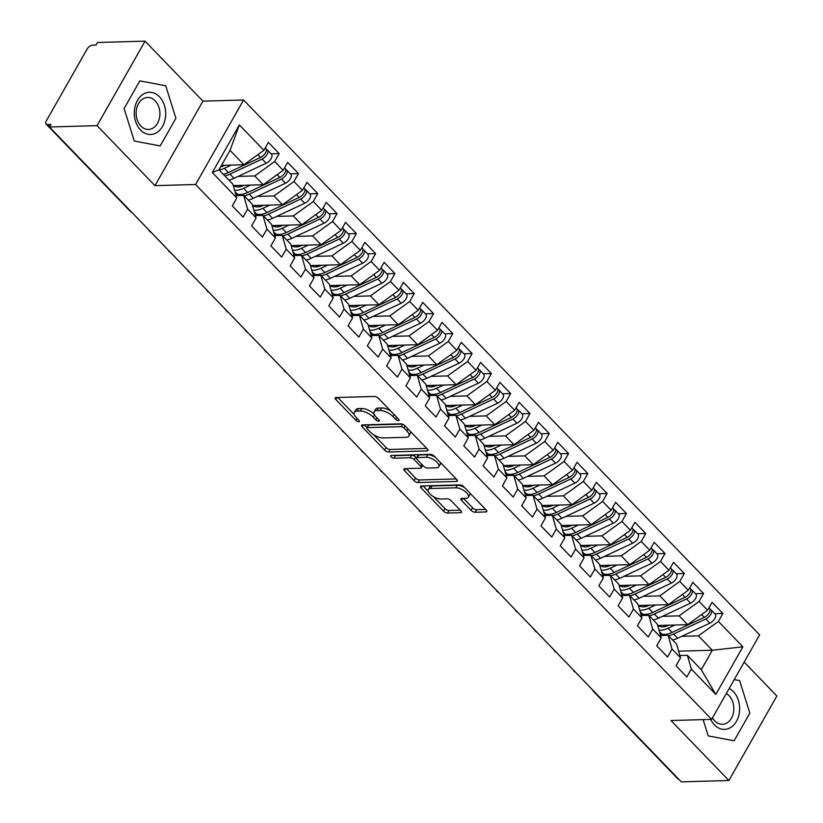 <?xml version="1.0" encoding="UTF-8"?>
<svg xmlns="http://www.w3.org/2000/svg" width="823" height="823" viewBox="0 0 823 823"><rect width="100%" height="100%" fill="white"/><g stroke="black" fill="none" stroke-linecap="round" stroke-linejoin="round"><path stroke-width="1.23" d="M398.455 420.635A2.232 0.946 -150.4 0 0 399.073 420.358A2.232 0.946 -150.4 0 0 398.62 419.216L378.508 398.363A3.189 1.348 -150.4 0 0 374.475 396.46L336.093 397.54A3.189 1.348 -150.4 0 0 335.208 397.921A3.189 1.348 -150.4 0 0 335.846 399.556L355.968 420.409A2.232 0.946 -150.4 0 0 358.787 421.746A2.232 0.946 -150.4 0 0 359.404 421.479A2.232 0.946 -150.4 0 0 358.951 420.327L356.349 417.631A10.205 4.31 -150.4 0 1 354.301 412.395A10.205 4.31 -150.4 0 1 357.12 411.161L360.32 411.068A10.205 4.31 -150.4 0 1 373.2 417.158L375.802 419.853A2.232 0.946 -150.4 0 0 378.621 421.191A2.232 0.946 -150.4 0 0 379.238 420.913A2.232 0.946 -150.4 0 0 378.786 419.771L376.183 417.076A10.205 4.31 -150.4 0 1 374.136 411.839A10.205 4.31 -150.4 0 1 376.955 410.605L380.154 410.512A10.205 4.31 -150.4 0 1 393.034 416.603L395.637 419.298A2.232 0.946 -150.4 0 0 398.455 420.635M471.116 510.363A3.189 1.348 -150.4 0 0 475.149 512.266L485.92 511.968A3.189 1.348 -150.4 0 0 486.794 511.577A3.189 1.348 -150.4 0 0 486.156 509.941L463.812 486.784A3.189 1.348 -150.4 0 0 459.79 484.881L421.397 485.961A3.189 1.348 -150.4 0 0 420.512 486.342A3.189 1.348 -150.4 0 0 421.16 487.977L443.504 511.145A3.189 1.348 -150.4 0 0 447.527 513.048L460.541 512.678A3.189 1.348 -150.4 0 0 461.415 512.287A3.189 1.348 -150.4 0 0 460.777 510.651L451.21 500.744A3.189 1.348 -150.4 0 0 447.187 498.841L440.737 499.026A8.528 3.611 -150.4 0 1 431.746 495.497A8.528 3.611 -150.4 0 1 428.248 489.562A8.528 3.611 -150.4 0 1 430.604 488.523L455.88 487.813A8.528 3.611 -150.4 0 1 464.872 491.331A8.528 3.611 -150.4 0 1 468.359 497.277A8.528 3.611 -150.4 0 1 466.013 498.316L461.796 498.429A3.189 1.348 -150.4 0 0 460.921 498.82A3.189 1.348 -150.4 0 0 461.559 500.456L471.116 510.363L472.577 507.801A3.189 1.348 -150.4 0 0 476.599 509.704L485.683 509.447M97.063 125.652L154.94 185.638L202.942 101.136L145.064 41.15L97.063 125.652L49.473 126.989L50.933 124.427L47.456 124.53L49.606 126.763M154.94 185.638L195.576 184.496L711.628 719.384L670.992 720.526L728.869 780.513L681.279 781.85L49.473 126.989M427.024 450.922A3.189 1.348 -150.4 0 0 427.909 450.541A3.189 1.348 -150.4 0 0 427.271 448.905L404.926 425.738A3.189 1.348 -150.4 0 0 400.894 423.835L362.501 424.915A3.189 1.348 -150.4 0 0 361.626 425.306A3.189 1.348 -150.4 0 0 362.264 426.942L384.608 450.099A3.189 1.348 -150.4 0 0 388.631 452.002L427.024 450.922L427.785 449.584M434.369 456.261L456.714 479.418A3.189 1.348 -150.4 0 1 457.351 481.054A3.189 1.348 -150.4 0 1 456.477 481.445L418.084 482.525A3.189 1.348 -150.4 0 1 414.051 480.622L404.494 470.705A3.189 1.348 -150.4 0 1 403.856 469.069A3.189 1.348 -150.4 0 1 404.731 468.688L420.306 468.246A3.189 1.348 -150.4 0 0 421.181 467.865A3.189 1.348 -150.4 0 0 420.543 466.23L414.195 459.656A3.189 1.348 -150.4 0 0 410.173 457.753L393.96 458.205A2.232 0.946 -150.4 0 1 391.604 457.279A2.232 0.946 -150.4 0 1 390.699 455.726A2.232 0.946 -150.4 0 1 391.306 455.458L430.336 454.358A3.189 1.348 -150.4 0 1 434.369 456.261M195.576 184.496L243.577 99.995L759.629 634.883L711.628 719.384M239.37 124.931L263.874 150.331L243.917 164.744L230.029 150.352L239.37 124.931L212.313 172.563L236.818 197.952L232.302 205.894L243.114 217.087L247.62 209.155L256.107 217.951L251.601 225.893L262.403 237.086L266.909 229.154L275.396 237.95L270.89 245.882L281.692 257.085L286.198 249.143L294.685 257.938L290.18 265.88L300.981 277.084L305.498 269.142L313.985 277.937L309.469 285.879L320.281 297.072L324.787 289.14L333.274 297.936L328.768 305.868L339.57 317.071L344.076 309.129L352.563 317.935L348.057 325.867L358.859 337.07L363.365 329.128L371.852 337.924L367.346 345.866L378.148 357.059L382.664 349.127L391.151 357.923L386.635 365.865L397.447 377.057L401.953 369.116L410.44 377.922L405.934 385.853L416.736 397.056L421.242 389.114L429.729 397.91L425.224 405.852L436.025 417.045L440.531 409.113L449.029 417.909L444.513 425.851L455.314 437.044L459.831 429.102L468.318 437.908L463.802 445.84L474.614 457.043L479.12 449.101L487.607 457.897L483.101 465.839L493.903 477.042L498.409 469.1L506.896 477.896L502.39 485.837L513.192 497.03L517.698 489.099L526.195 497.894L521.679 505.826L532.481 517.029L536.997 509.087L545.484 517.883L540.968 525.825L551.78 537.028L556.286 529.086L564.773 537.882L560.268 545.824L571.069 557.017L575.575 549.085L584.063 557.881L579.557 565.823L590.358 577.016L594.864 569.074L603.362 577.88L598.846 585.811L609.648 597.014L614.164 589.073L622.651 597.868L618.135 605.81L628.947 617.003L633.453 609.071L641.94 617.867L637.434 625.809L648.236 637.002L652.742 629.06L661.229 637.866L656.723 645.798L667.525 657.001L672.031 649.059L680.528 657.855L676.012 665.797L686.814 676.99L691.33 669.058L687.38 655.303L701.268 669.706L712.327 650.242L698.429 635.85L681.794 636.313M271.065 153.819L279.182 153.582L268.38 142.389L263.874 150.331M279.182 153.582L274.676 161.524L283.163 170.32L263.216 184.743L233.259 185.587M290.354 173.807L298.482 173.581L287.669 162.388L283.163 170.32M298.482 173.581L293.965 181.523L302.453 190.319L282.505 204.742L252.548 205.575M309.643 193.806L317.771 193.58L306.969 182.377L302.453 190.319M317.771 193.58L313.254 201.512L321.752 210.318L301.794 224.73L271.847 225.574M328.933 213.805L337.06 213.579L326.258 202.376L321.752 210.318M337.06 213.579L332.554 221.51L341.041 230.306L321.083 244.729L291.136 245.573M348.232 233.794L356.349 233.567L345.547 222.375L341.041 230.306M356.349 233.567L351.843 241.509L360.33 250.305L340.383 264.728L310.425 265.562M367.521 253.793L375.648 253.566L364.836 242.363L360.33 250.305M375.648 253.566L371.132 261.508L379.619 270.304L359.672 284.717L329.714 285.56M386.81 273.792L394.937 273.565L384.135 262.362L379.619 270.304M394.937 273.565L390.421 281.497L398.918 290.293L378.961 304.716L349.014 305.559M406.099 293.78L414.226 293.554L403.424 282.361L398.918 290.293M414.226 293.554L409.72 301.496L418.207 310.292L398.25 324.715L368.303 325.558M425.398 313.779L433.515 313.553L422.713 302.36L418.207 310.292M433.515 313.553L429.009 321.495L437.497 330.29L417.549 344.703L387.592 345.547M444.687 333.778L452.815 333.552L442.002 322.349L437.497 330.29M452.815 333.552L448.298 341.483L456.786 350.289L436.838 364.702L406.881 365.546M463.977 353.777L472.104 353.54L461.302 342.347L456.786 350.289M472.104 353.54L467.587 361.482L476.085 370.278L456.127 384.701L426.18 385.545M483.266 373.765L491.393 373.539L480.591 362.346L476.085 370.278M491.393 373.539L486.887 381.481L495.374 390.277L475.416 404.7L445.469 405.533M502.565 393.764L510.682 393.538L499.88 382.335L495.374 390.277M510.682 393.538L506.176 401.47L514.663 410.276L494.716 424.689L464.758 425.532M521.854 413.763L529.981 413.527L519.169 402.334L514.663 410.276M529.981 413.527L525.465 421.469L533.952 430.264L514.005 444.687L484.047 445.531M541.143 433.752L549.27 433.526L538.468 422.333L533.952 430.264M549.27 433.526L544.764 441.467L553.251 450.263L533.294 464.686L503.347 465.52M560.432 453.751L568.559 453.524L557.757 442.321L553.251 450.263M568.559 453.524L564.053 461.456L572.541 470.262L552.583 484.675L522.636 485.519M579.731 473.75L587.848 473.523L577.046 462.32L572.541 470.262M587.848 473.523L583.342 481.455L591.83 490.251L571.882 504.674L541.925 505.517M599.021 493.738L607.148 493.512L596.336 482.319L591.83 490.251M607.148 493.512L602.631 501.454L611.119 510.25L591.171 524.673L561.214 525.506M618.31 513.737L626.437 513.511L615.635 502.308L611.119 510.25M626.437 513.511L621.931 521.453L630.418 530.249L610.46 544.661L580.513 545.505M637.599 533.736L645.726 533.51L634.924 522.307L630.418 530.249M645.726 533.51L641.22 541.441L649.707 550.237L629.749 564.66L599.802 565.504M656.898 553.725L665.015 553.498L654.213 542.306L649.707 550.237M665.015 553.498L660.509 561.44L668.996 570.236L649.049 584.659L619.091 585.503M676.187 573.724L684.314 573.497L673.502 562.304L668.996 570.236M684.314 573.497L679.798 581.439L688.285 590.235L668.338 604.658L638.381 605.491M695.476 593.722L703.603 593.496L692.801 582.293L688.285 590.235M703.603 593.496L699.097 601.428L707.585 610.234L687.627 624.647L657.68 625.49M714.765 613.721L722.892 613.485L712.09 602.292L707.585 610.234M722.892 613.485L718.386 621.427L742.881 646.827L715.825 694.447L691.33 669.058M660.56 635.521L668.081 635.315L676.578 644.111L680.528 657.855M672.031 649.059L668.081 635.315M678.605 651.188L712.327 650.242L742.881 646.827M718.386 621.427L698.429 635.85M641.271 615.532L648.791 615.316L657.279 624.112L661.229 637.866M652.742 629.06L648.791 615.316M687.627 624.647L679.14 615.851L662.494 616.314M699.097 601.428L679.14 615.851M621.972 595.533L629.502 595.317L637.99 604.123L641.94 617.867M633.453 609.071L629.502 595.317M668.338 604.658L659.851 595.852L643.205 596.325M679.798 581.439L659.851 595.852M602.683 575.534L610.213 575.328L618.701 584.124L622.651 597.868M614.164 589.073L610.213 575.328M649.049 584.659L640.561 575.863L623.916 576.326M660.509 561.44L640.561 575.863M583.394 555.535L590.914 555.33L599.411 564.125L603.362 577.88M594.864 569.074L590.914 555.33M629.749 564.66L621.262 555.864L604.627 556.327M641.22 541.441L621.262 555.864M564.105 535.547L571.625 535.331L580.112 544.126L584.063 557.881M575.575 549.085L571.625 535.331M610.46 544.661L601.973 535.866L585.328 536.339M621.931 521.453L601.973 535.866M544.805 515.548L552.336 515.342L560.823 524.138L564.773 537.882M556.286 529.086L552.336 515.342M591.171 524.673L582.684 515.877L566.039 516.34M602.631 501.454L582.684 515.877M525.516 495.549L533.047 495.343L541.534 504.139L545.484 517.883M536.997 509.087L533.047 495.343M571.882 504.674L563.395 495.878L546.75 496.341M583.342 481.455L563.395 495.878M506.227 475.56L513.747 475.344L522.245 484.14L526.195 497.894M517.698 489.099L513.747 475.344M552.583 484.675L544.096 475.879L527.461 476.352M564.053 461.456L544.096 475.879M486.938 455.561L494.458 455.345L502.946 464.151L506.896 477.896M498.409 469.1L494.458 455.345M533.294 464.686L524.807 455.88L508.161 456.354M544.764 441.467L524.807 455.88M467.639 435.562L475.169 435.357L483.657 444.153L487.607 457.897M479.12 449.101L475.169 435.357M514.005 444.687L505.517 435.892L488.872 436.355M525.465 421.469L505.517 435.892M448.35 415.574L455.88 415.358L464.367 424.154L468.318 437.908M459.831 429.102L455.88 415.358M494.716 424.689L486.228 415.893L469.583 416.356M506.176 401.47L486.228 415.893M429.061 395.575L436.581 395.359L445.078 404.165L449.029 417.909M440.531 409.113L436.581 395.359M475.416 404.7L466.929 395.894L450.294 396.367M486.887 381.481L466.929 395.894M409.772 375.576L417.292 375.37L425.779 384.166L429.729 397.91M421.242 389.114L417.292 375.37M456.127 384.701L447.64 375.905L430.995 376.368M467.587 361.482L447.64 375.905M390.472 355.587L398.003 355.371L406.49 364.167L410.44 377.922M401.953 369.116L398.003 355.371M436.838 364.702L428.351 355.906L411.706 356.369M448.298 341.483L428.351 355.906M371.183 335.589L378.714 335.373L387.201 344.179L391.151 357.923M382.664 349.127L378.714 335.373M417.549 344.703L409.062 335.907L392.417 336.381M429.009 321.495L409.062 335.907M351.894 315.59L359.414 315.384L367.912 324.18L371.852 337.924M363.365 329.128L359.414 315.384M398.25 324.715L389.763 315.919L373.128 316.382M409.72 301.496L389.763 315.919M332.605 295.591L340.125 295.385L348.613 304.181L352.563 317.935M344.076 309.129L340.125 295.385M378.961 304.716L370.473 295.92L353.828 296.383M390.421 281.497L370.473 295.92M313.306 275.602L320.836 275.386L329.323 284.182L333.274 297.936M324.787 289.14L320.836 275.386M359.672 284.717L351.184 275.921L334.539 276.394M371.132 261.508L351.184 275.921M294.017 255.603L301.547 255.397L310.034 264.193L313.985 277.937M305.498 269.142L301.547 255.397M340.383 264.728L331.895 255.922L315.25 256.395M351.843 241.509L331.895 255.922M274.728 235.604L282.248 235.399L290.745 244.194L294.685 257.938M286.198 249.143L282.248 235.399M321.083 244.729L312.596 235.934L295.961 236.396M332.554 221.51L312.596 235.934M255.439 215.616L262.959 215.4L271.446 224.195L275.396 237.95M266.909 229.154L262.959 215.4M301.794 224.73L293.307 215.935L276.662 216.398M313.254 201.512L293.307 215.935M236.139 195.617L243.67 195.401L252.157 204.207L256.107 217.951M247.62 209.155L243.67 195.401M282.505 204.742L274.018 195.936L257.373 196.409M293.965 181.523L274.018 195.936M145.064 41.15L97.484 42.487L96.024 45.049L92.546 45.142A4.876 2.531 -44 0 0 87.104 49.082L46.376 120.775A4.876 2.531 -44 0 0 46.129 124.067A4.876 2.531 -44 0 0 47.456 124.53M212.313 172.563L218.98 169.816L232.868 184.208L236.818 197.952M263.216 184.743L254.729 175.947L238.084 176.41M274.676 161.524L254.729 175.947M678.893 779.371A4.876 2.531 136 0 1 677.936 778.928L593.578 691.495A4.876 2.531 136 0 0 594.535 691.937M728.869 780.513L776.871 696.011L744.167 662.114M202.942 101.136L243.577 99.995M175.896 118.265L165.711 85.746L139.817 80.88L124.108 108.523L134.293 141.042L160.187 145.918L175.896 118.265L160.187 145.918L134.293 141.042L124.108 108.523L139.817 80.88L165.711 85.746L175.896 118.265M739.64 680.621L734.219 679.603L739.64 680.621L749.825 713.14L739.64 680.621M734.116 740.793L749.825 713.14L734.116 740.793L708.222 735.916L734.116 740.793M703.12 719.621L708.222 735.916L703.12 719.621M679.849 655.52L687.38 655.303M230.029 150.352L218.98 169.816M243.917 164.744L221.49 165.372M715.825 694.447L701.268 669.706M150.825 232.035A4.876 2.531 136 0 1 149.909 231.633A4.876 2.531 136 0 1 149.868 231.592A4.876 4.876 0 0 1 148.829 229.967M170.114 252.033A4.876 2.531 136 0 1 169.199 251.632A4.876 2.531 136 0 1 169.157 251.591A4.876 4.876 0 0 1 168.129 249.966M189.413 272.032A4.876 2.531 136 0 1 188.488 271.621A4.876 2.531 136 0 1 188.457 271.59A4.876 4.876 0 0 1 187.418 269.965M208.703 292.021A4.876 2.531 136 0 1 207.787 291.62A4.876 2.531 136 0 1 207.746 291.579A4.876 4.876 0 0 1 206.707 289.953M227.992 312.02A4.876 2.531 136 0 1 227.076 311.619A4.876 2.531 136 0 1 227.035 311.578A4.876 4.876 0 0 1 225.996 309.952M247.281 332.019A4.876 2.531 136 0 1 246.365 331.607A4.876 2.531 136 0 1 246.324 331.576A4.876 4.876 0 0 1 245.295 329.951M266.58 352.007A4.876 2.531 136 0 1 265.654 351.606A4.876 2.531 136 0 1 265.623 351.575A4.876 4.876 0 0 1 264.584 349.94M285.869 372.006A4.876 2.531 136 0 1 284.953 371.605A4.876 2.531 136 0 1 284.912 371.564A4.876 4.876 0 0 1 283.873 369.939M305.158 392.005A4.876 2.531 136 0 1 304.243 391.594A4.876 2.531 136 0 1 304.201 391.563A4.876 4.876 0 0 1 303.162 389.937M324.447 411.994A4.876 2.531 136 0 1 323.532 411.593A4.876 2.531 136 0 1 323.501 411.562A4.876 4.876 0 0 1 322.462 409.936M343.747 431.993A4.876 2.531 136 0 1 342.821 431.591A4.876 2.531 136 0 1 342.79 431.55A4.876 4.876 0 0 1 341.751 429.925M363.036 451.992A4.876 2.531 136 0 1 362.12 451.59A4.876 2.531 136 0 1 362.079 451.549A4.876 4.876 0 0 1 361.04 449.924M382.325 471.991A4.876 2.531 136 0 1 381.409 471.579A4.876 2.531 136 0 1 381.368 471.548A4.876 4.876 0 0 1 380.329 469.923M401.614 491.979A4.876 2.531 136 0 1 400.698 491.578A4.876 2.531 136 0 1 400.667 491.537A4.876 4.876 0 0 1 399.628 489.911M420.913 511.978A4.876 2.531 136 0 1 419.987 511.577A4.876 2.531 136 0 1 419.956 511.536A4.876 4.876 0 0 1 418.917 509.91M440.202 531.977A4.876 2.531 136 0 1 439.287 531.565A4.876 2.531 136 0 1 439.245 531.535A4.876 4.876 0 0 1 438.206 529.909M459.491 551.966A4.876 2.531 136 0 1 458.576 551.564A4.876 2.531 136 0 1 458.534 551.533A4.876 4.876 0 0 1 457.495 549.898M478.78 571.964A4.876 2.531 136 0 1 477.865 571.563A4.876 2.531 136 0 1 477.834 571.522A4.876 4.876 0 0 1 476.795 569.897M498.08 591.963A4.876 2.531 136 0 1 497.154 591.552A4.876 2.531 136 0 1 497.123 591.521A4.876 4.876 0 0 1 496.084 589.896M517.369 611.952A4.876 2.531 136 0 1 516.453 611.551A4.876 2.531 136 0 1 516.412 611.52A4.876 4.876 0 0 1 515.373 609.894M536.658 631.951A4.876 2.531 136 0 1 535.742 631.55A4.876 2.531 136 0 1 535.701 631.508A4.876 4.876 0 0 1 534.662 629.883M555.947 651.95A4.876 2.531 136 0 1 555.031 651.538A4.876 2.531 136 0 1 555 651.507A4.876 4.876 0 0 1 553.961 649.882M575.246 671.949A4.876 2.531 136 0 1 574.32 671.537A4.876 2.531 136 0 1 574.289 671.506A4.876 4.876 0 0 1 573.25 669.881M390.75 411.058A10.205 4.31 -150.4 0 0 381.605 407.951L380.154 410.512M374.136 411.839L375.586 409.278A10.205 4.31 -150.4 0 1 378.405 408.043L381.605 407.951M374.136 414.082A10.205 4.31 -150.4 0 0 361.77 408.506L360.32 411.068M354.301 412.395L355.752 409.833A10.205 4.31 -150.4 0 1 358.571 408.599L361.77 408.506M337.78 397.488L354.281 414.597M373.817 434.853L386.059 447.537A3.189 1.348 -150.4 0 0 390.092 449.44L426.798 448.412M364.188 424.874L366.965 427.734M404.021 427.981A2.232 0.946 -150.4 0 0 401.202 426.653L367.5 427.6A2.232 0.946 -150.4 0 0 366.883 427.867A2.232 0.946 -150.4 0 0 367.336 429.02L370.083 431.859A10.205 4.31 -150.4 0 0 382.962 437.949L405.996 437.301A10.205 4.31 -150.4 0 0 408.815 436.067A10.205 4.31 -150.4 0 0 406.768 430.83L404.021 427.981L405.153 425.985M366.883 427.867L368.344 425.306A2.232 0.946 -150.4 0 1 368.951 425.038L402.303 424.102M408.815 436.067L410.266 433.505A10.205 4.31 -150.4 0 0 410.286 431.303M456.24 478.935L419.535 479.963L418.084 482.525M406.418 468.637L415.512 478.06A3.189 1.348 -150.4 0 0 419.535 479.963M421.181 467.865L422.631 465.304A3.189 1.348 -150.4 0 0 422.662 465.242M416.52 457.989L415.656 457.094A3.189 1.348 -150.4 0 0 411.623 455.191L395.41 455.644L393.96 458.205M394.207 455.376A2.232 0.946 -150.4 0 0 395.41 455.644M436.457 467.793A8.528 3.611 -150.4 0 0 438.813 466.764A8.528 3.611 -150.4 0 0 435.316 460.818A8.528 3.611 -150.4 0 0 426.324 457.29L417.426 457.547A3.189 1.348 -150.4 0 0 416.541 457.927A3.189 1.348 -150.4 0 0 417.179 459.563L423.526 466.147A3.189 1.348 -150.4 0 0 427.549 468.04L436.457 467.793M438.813 466.764L440.264 464.203A8.528 3.611 -150.4 0 0 440.305 462.413M435.346 457.279A8.528 3.611 -150.4 0 0 427.785 454.738L426.324 457.29M416.541 457.927L418.002 455.376A3.189 1.348 -150.4 0 1 418.876 454.985L427.785 454.738M463.483 498.388L472.577 507.801M468.359 497.277L469.82 494.716A8.528 3.611 -150.4 0 0 469.912 493.1M464.625 487.627A8.528 3.611 -150.4 0 0 457.331 485.251L455.88 487.813M428.248 489.562L429.709 487A8.528 3.611 -150.4 0 1 432.054 485.961L457.331 485.251M433.443 496.639L444.955 508.583A3.189 1.348 -150.4 0 0 448.977 510.486L460.304 510.167M423.084 485.909L428.166 491.177M223.249 174.239A20.472 10.617 -44 0 0 228.372 172.542L260.572 157.45A6.502 3.374 -44 0 0 265.531 152.821A6.502 3.374 -44 0 0 265.87 148.428L265.294 147.831M263.051 155.804A2.274 1.183 -44 0 0 263.988 154.909M224.792 175.844A20.472 10.617 -44 0 0 229.915 174.137L262.115 159.055A6.502 3.374 -44 0 0 267.074 154.426A6.502 3.374 -44 0 0 267.413 150.033A6.502 3.374 -44 0 0 266.374 149.488M267.413 150.033L271.456 154.23A6.502 3.374 136 0 1 271.127 158.623A6.502 3.374 136 0 1 266.168 163.252L233.969 178.334A20.472 10.617 136 0 1 228.845 180.042M225.008 165.279L224.73 165.413A16.244 8.425 136 0 1 220.708 166.75M231.232 165.104L224.329 168.345A20.472 10.617 136 0 1 219.206 170.042M235.512 193.415L237.219 194.022A20.472 10.617 -44 0 0 247.672 192.531L279.861 177.449A6.502 3.374 -44 0 0 284.83 172.82A6.502 3.374 -44 0 0 285.159 168.427L284.583 167.83M282.34 175.803A2.274 1.183 -44 0 0 283.277 174.898M244.092 195.843A20.472 10.617 -44 0 0 249.215 194.135L281.404 179.044A6.502 3.374 -44 0 0 286.373 174.414A6.502 3.374 -44 0 0 286.702 170.022A6.502 3.374 -44 0 0 285.663 169.476M286.702 170.022L290.756 174.229A6.502 3.374 136 0 1 290.426 178.612A6.502 3.374 136 0 1 285.458 183.241L253.258 198.333A20.472 10.617 136 0 1 248.135 200.04M244.297 185.278L244.019 185.401A16.244 8.425 136 0 1 235.728 186.584L233.3 185.731M235.851 194.598L238.567 195.545M250.521 185.103L243.618 188.333A20.472 10.617 136 0 1 234.576 190.164M254.801 213.414L256.519 214.011A20.472 10.617 -44 0 0 266.961 212.529L299.15 197.438A6.502 3.374 -44 0 0 304.119 192.808A6.502 3.374 -44 0 0 304.448 188.426L303.872 187.819M301.63 195.802A2.274 1.183 -44 0 0 302.566 194.897M263.381 215.832A20.472 10.617 -44 0 0 268.504 214.134L300.693 199.043A6.502 3.374 -44 0 0 305.662 194.413A6.502 3.374 -44 0 0 305.991 190.02A6.502 3.374 -44 0 0 304.963 189.475M305.991 190.02L310.045 194.218A6.502 3.374 136 0 1 309.715 198.61A6.502 3.374 136 0 1 304.747 203.24L272.557 218.332A20.472 10.617 136 0 1 267.434 220.039M263.597 205.266L263.309 205.4A16.244 8.425 136 0 1 255.017 206.573L252.599 205.729M255.14 214.587L257.866 215.544M269.821 205.092L262.907 208.332A20.472 10.617 136 0 1 253.865 210.163M274.09 233.413L275.808 234.01A20.472 10.617 -44 0 0 286.25 232.528L318.45 217.437A6.502 3.374 -44 0 0 323.408 212.807A6.502 3.374 -44 0 0 323.737 208.414L323.161 207.818M320.929 215.791A2.274 1.183 -44 0 0 321.865 214.896M282.67 235.831A20.472 10.617 -44 0 0 287.793 234.123L319.993 219.041A6.502 3.374 -44 0 0 324.951 214.412A6.502 3.374 -44 0 0 325.28 210.019A6.502 3.374 -44 0 0 324.252 209.474M325.28 210.019L329.334 214.217A6.502 3.374 136 0 1 329.005 218.609A6.502 3.374 136 0 1 324.036 223.239L291.846 238.32A20.472 10.617 136 0 1 286.723 240.028M282.886 225.265L282.598 225.399A16.244 8.425 136 0 1 274.316 226.572L271.888 225.718M274.429 234.586L277.156 235.543M289.11 225.091L282.196 228.331A20.472 10.617 136 0 1 273.164 230.152M293.389 253.402L295.097 254.009A20.472 10.617 -44 0 0 305.539 252.517L337.739 237.436A6.502 3.374 -44 0 0 342.697 232.806A6.502 3.374 -44 0 0 343.037 228.413L342.461 227.817M340.218 235.79A2.274 1.183 -44 0 0 341.154 234.884M301.959 255.83A20.472 10.617 -44 0 0 307.082 254.122L339.282 239.03A6.502 3.374 -44 0 0 344.24 234.401A6.502 3.374 -44 0 0 344.58 230.018A6.502 3.374 -44 0 0 343.541 229.463M344.58 230.018L348.633 234.216A6.502 3.374 136 0 1 348.294 238.598A6.502 3.374 136 0 1 343.335 243.227L311.135 258.319A20.472 10.617 136 0 1 306.012 260.027M302.175 245.264L301.897 245.398A16.244 8.425 136 0 1 293.605 246.571L291.177 245.717M293.729 254.585L296.445 255.531M308.399 245.089L301.496 248.32A20.472 10.617 136 0 1 292.453 250.151M159.456 96.754A21.12 15.699 88.4 0 0 137.462 100.396A21.12 15.699 88.4 0 0 140.548 130.044A21.12 15.699 88.4 0 0 162.543 126.392A21.12 15.699 88.4 0 0 159.456 96.754M155.177 100.848A15.987 11.882 88.4 0 0 147.574 97.464A15.987 11.882 88.4 0 0 136.68 108.41A15.987 11.882 88.4 0 0 140.867 126.053A15.987 11.882 88.4 0 0 148.469 129.437A15.987 11.882 88.4 0 0 159.364 118.491A15.987 11.882 88.4 0 0 155.177 100.848M710.733 719.415A21.12 15.699 88.4 0 0 714.477 724.909A21.12 15.699 88.4 0 0 736.472 721.267A21.12 15.699 88.4 0 0 733.386 691.629A21.12 15.699 88.4 0 0 729.178 688.491M712.512 717.831A15.987 11.882 88.4 0 0 714.796 720.927A15.987 11.882 88.4 0 0 722.399 724.312A15.987 11.882 88.4 0 0 733.293 713.366A15.987 11.882 88.4 0 0 729.106 695.723A15.987 11.882 88.4 0 0 726.308 693.542M312.678 273.401L314.386 273.997A20.472 10.617 -44 0 0 324.838 272.516L357.028 257.434A6.502 3.374 -44 0 0 361.997 252.795A6.502 3.374 -44 0 0 362.326 248.412L361.75 247.816M359.507 255.788A2.274 1.183 -44 0 0 360.443 254.883M321.258 275.818A20.472 10.617 -44 0 0 326.381 274.121L358.571 259.029A6.502 3.374 -44 0 0 363.54 254.4A6.502 3.374 -44 0 0 363.869 250.007A6.502 3.374 -44 0 0 362.84 249.462M363.869 250.007L367.922 254.204A6.502 3.374 136 0 1 367.593 258.597A6.502 3.374 136 0 1 362.624 263.226L330.424 278.318A20.472 10.617 136 0 1 325.301 280.026M321.474 265.253L321.186 265.387A16.244 8.425 136 0 1 312.894 266.57L310.466 265.716M313.018 274.573L315.734 275.53M327.688 265.078L320.785 268.319A20.472 10.617 136 0 1 311.742 270.15M331.967 293.399L333.685 293.996A20.472 10.617 -44 0 0 344.127 292.515L376.317 277.423A6.502 3.374 -44 0 0 381.286 272.794A6.502 3.374 -44 0 0 381.615 268.401L381.039 267.804M378.796 275.777A2.274 1.183 -44 0 0 379.732 274.882M340.547 295.817A20.472 10.617 -44 0 0 345.67 294.109L377.86 279.028A6.502 3.374 -44 0 0 382.829 274.398A6.502 3.374 -44 0 0 383.158 270.006A6.502 3.374 -44 0 0 382.129 269.46M383.158 270.006L387.211 274.203A6.502 3.374 136 0 1 386.882 278.596A6.502 3.374 136 0 1 381.913 283.225L349.724 298.317A20.472 10.617 136 0 1 344.6 300.014M340.763 285.252L340.475 285.386A16.244 8.425 136 0 1 332.183 286.558L329.766 285.715M332.307 294.572L335.033 295.529M346.987 285.077L340.074 288.317A20.472 10.617 136 0 1 331.031 290.138M351.256 313.388L352.974 313.995A20.472 10.617 -44 0 0 363.416 312.514L395.616 297.422A6.502 3.374 -44 0 0 400.575 292.793A6.502 3.374 -44 0 0 400.904 288.4L400.328 287.803M398.095 295.776A2.274 1.183 -44 0 0 399.032 294.871M359.836 315.816A20.472 10.617 -44 0 0 364.959 314.108L397.159 299.016A6.502 3.374 -44 0 0 402.118 294.387A6.502 3.374 -44 0 0 402.447 290.005A6.502 3.374 -44 0 0 401.418 289.449M402.447 290.005L406.5 294.202A6.502 3.374 136 0 1 406.171 298.595A6.502 3.374 136 0 1 401.202 303.224L369.013 318.306A20.472 10.617 136 0 1 363.889 320.013M360.052 305.251L359.764 305.384A16.244 8.425 136 0 1 351.483 306.557L349.055 305.703M351.596 314.571L354.322 315.528M366.276 305.076L359.363 308.306A20.472 10.617 136 0 1 350.331 310.137M370.556 333.387L372.263 333.984A20.472 10.617 -44 0 0 382.705 332.502L414.905 317.421A6.502 3.374 -44 0 0 419.864 312.791A6.502 3.374 -44 0 0 420.203 308.399L419.627 307.802M417.384 315.775A2.274 1.183 -44 0 0 418.321 314.87M379.125 335.815A20.472 10.617 -44 0 0 384.248 334.107L416.448 319.015A6.502 3.374 -44 0 0 421.417 314.386A6.502 3.374 -44 0 0 421.746 309.993A6.502 3.374 -44 0 0 420.707 309.448M421.746 309.993L425.8 314.191A6.502 3.374 136 0 1 425.46 318.583A6.502 3.374 136 0 1 420.502 323.213L388.302 338.304A20.472 10.617 136 0 1 383.179 340.012M379.341 325.239L379.064 325.373A16.244 8.425 136 0 1 370.772 326.556L368.344 325.702M370.895 334.56L373.611 335.517M385.565 325.064L378.662 328.305A20.472 10.617 136 0 1 369.62 330.136M389.845 353.386L391.553 353.983A20.472 10.617 -44 0 0 402.005 352.501L434.194 337.409A6.502 3.374 -44 0 0 439.163 332.78A6.502 3.374 -44 0 0 439.492 328.387L438.916 327.791M436.674 335.774A2.274 1.183 -44 0 0 437.61 334.868M398.425 355.803A20.472 10.617 -44 0 0 403.548 354.096L435.737 339.014A6.502 3.374 -44 0 0 440.706 334.385A6.502 3.374 -44 0 0 441.035 329.992A6.502 3.374 -44 0 0 440.007 329.447M441.035 329.992L445.089 334.189A6.502 3.374 136 0 1 444.759 338.582A6.502 3.374 136 0 1 439.791 343.212L407.591 358.303A20.472 10.617 136 0 1 402.468 360.001M398.641 345.238L398.353 345.372A16.244 8.425 136 0 1 390.061 346.545L387.633 345.701M390.184 354.559L392.9 355.515M404.854 345.063L397.951 348.304A20.472 10.617 136 0 1 388.909 350.125M409.134 373.375L410.852 373.981A20.472 10.617 -44 0 0 421.294 372.5L453.483 357.408A6.502 3.374 -44 0 0 458.452 352.779A6.502 3.374 -44 0 0 458.781 348.386L458.205 347.79M455.963 355.762A2.274 1.183 -44 0 0 456.899 354.857M417.714 375.802A20.472 10.617 -44 0 0 422.837 374.095L455.026 359.003A6.502 3.374 -44 0 0 459.995 354.374A6.502 3.374 -44 0 0 460.324 349.991A6.502 3.374 -44 0 0 459.296 349.436M460.324 349.991L464.378 354.188A6.502 3.374 136 0 1 464.049 358.581A6.502 3.374 136 0 1 459.08 363.21L426.89 378.292A20.472 10.617 136 0 1 421.767 380M417.93 365.237L417.642 365.371A16.244 8.425 136 0 1 409.35 366.544L406.932 365.69M409.473 374.558L412.2 375.514M424.154 365.062L417.24 368.293A20.472 10.617 136 0 1 408.198 370.124M428.423 393.373L430.141 393.97A20.472 10.617 -44 0 0 440.583 392.489L472.783 377.407A6.502 3.374 -44 0 0 477.741 372.778A6.502 3.374 -44 0 0 478.07 368.385L477.494 367.788M475.262 375.761A2.274 1.183 -44 0 0 476.198 374.856M437.003 395.801A20.472 10.617 -44 0 0 442.126 394.094L474.326 379.002A6.502 3.374 -44 0 0 479.284 374.372A6.502 3.374 -44 0 0 479.614 369.98A6.502 3.374 -44 0 0 478.585 369.434M479.614 369.98L483.667 374.187A6.502 3.374 136 0 1 483.338 378.57A6.502 3.374 136 0 1 478.369 383.199L446.179 398.291A20.472 10.617 136 0 1 441.056 399.999M437.219 385.226L436.931 385.359A16.244 8.425 136 0 1 428.649 386.543L426.221 385.689M428.762 394.556L431.489 395.503M443.443 385.051L436.529 388.291A20.472 10.617 136 0 1 427.497 390.123M447.722 413.372L449.43 413.969A20.472 10.617 -44 0 0 459.872 412.488L492.072 397.396A6.502 3.374 -44 0 0 497.041 392.766A6.502 3.374 -44 0 0 497.37 388.384L496.794 387.777M494.551 395.76A2.274 1.183 -44 0 0 495.487 394.855M456.292 415.79A20.472 10.617 -44 0 0 461.415 414.092L493.615 399.001A6.502 3.374 -44 0 0 498.584 394.371A6.502 3.374 -44 0 0 498.913 389.979A6.502 3.374 -44 0 0 497.874 389.433M498.913 389.979L502.966 394.176A6.502 3.374 136 0 1 502.627 398.569A6.502 3.374 136 0 1 497.668 403.198L465.468 418.29A20.472 10.617 136 0 1 460.345 419.987M456.508 405.225L456.23 405.358A16.244 8.425 136 0 1 447.938 406.531L445.51 405.688M448.062 414.545L450.778 415.502M462.732 405.05L455.829 408.29A20.472 10.617 136 0 1 446.786 410.121M467.011 433.371L468.719 433.968A20.472 10.617 -44 0 0 479.171 432.486L511.361 417.395A6.502 3.374 -44 0 0 516.33 412.765A6.502 3.374 -44 0 0 516.659 408.373L516.083 407.776M513.84 415.749A2.274 1.183 -44 0 0 514.776 414.854M475.591 435.789A20.472 10.617 -44 0 0 480.714 434.081L512.904 419A6.502 3.374 -44 0 0 517.873 414.37A6.502 3.374 -44 0 0 518.202 409.977A6.502 3.374 -44 0 0 517.173 409.432M518.202 409.977L522.255 414.175A6.502 3.374 136 0 1 521.926 418.568A6.502 3.374 136 0 1 516.957 423.197L484.757 438.278A20.472 10.617 136 0 1 479.634 439.986M475.807 425.224L475.519 425.357A16.244 8.425 136 0 1 467.227 426.53L464.8 425.676M467.351 434.544L470.067 435.501M482.021 425.049L475.118 428.289A20.472 10.617 136 0 1 466.075 430.11M486.3 453.36L488.018 453.967A20.472 10.617 -44 0 0 498.46 452.475L530.65 437.394A6.502 3.374 -44 0 0 535.619 432.764A6.502 3.374 -44 0 0 535.948 428.372L535.372 427.775M533.129 435.748A2.274 1.183 -44 0 0 534.065 434.842M494.88 455.788A20.472 10.617 -44 0 0 500.003 454.08L532.193 438.988A6.502 3.374 -44 0 0 537.162 434.359A6.502 3.374 -44 0 0 537.491 429.966A6.502 3.374 -44 0 0 536.462 429.421M537.491 429.966L541.544 434.174A6.502 3.374 136 0 1 541.215 438.556A6.502 3.374 136 0 1 536.246 443.186L504.057 458.277A20.472 10.617 136 0 1 498.933 459.985M495.096 445.222L494.808 445.346A16.244 8.425 136 0 1 486.527 446.529L484.099 445.675M486.64 454.543L489.366 455.489M501.32 445.048L494.407 448.278A20.472 10.617 136 0 1 485.364 450.109M505.6 473.359L507.307 473.955A20.472 10.617 -44 0 0 517.749 472.474L549.949 457.382A6.502 3.374 -44 0 0 554.908 452.753A6.502 3.374 -44 0 0 555.237 448.37L554.661 447.774M552.428 455.747A2.274 1.183 -44 0 0 553.365 454.841M514.169 475.776A20.472 10.617 -44 0 0 519.292 474.079L551.492 458.987A6.502 3.374 -44 0 0 556.451 454.358A6.502 3.374 -44 0 0 556.78 449.965A6.502 3.374 -44 0 0 555.751 449.42M556.78 449.965L560.833 454.162A6.502 3.374 136 0 1 560.504 458.555A6.502 3.374 136 0 1 555.535 463.184L523.346 478.276A20.472 10.617 136 0 1 518.223 479.984M514.385 465.211L514.108 465.345A16.244 8.425 136 0 1 505.816 466.528L503.388 465.674M505.929 474.532L508.655 475.488M520.609 465.036L513.696 468.277A20.472 10.617 136 0 1 504.664 470.108M524.889 493.358L526.597 493.954A20.472 10.617 -44 0 0 537.038 492.473L569.238 477.381A6.502 3.374 -44 0 0 574.207 472.752A6.502 3.374 -44 0 0 574.536 468.359L573.96 467.762M571.718 475.735A2.274 1.183 -44 0 0 572.654 474.84M533.458 495.775A20.472 10.617 -44 0 0 538.581 494.067L570.781 478.986A6.502 3.374 -44 0 0 575.75 474.357A6.502 3.374 -44 0 0 576.079 469.964A6.502 3.374 -44 0 0 575.04 469.419M576.079 469.964L580.133 474.161A6.502 3.374 136 0 1 579.793 478.554A6.502 3.374 136 0 1 574.835 483.183L542.635 498.275A20.472 10.617 136 0 1 537.512 499.973M533.674 485.21L533.397 485.344A16.244 8.425 136 0 1 525.105 486.516L522.677 485.673M525.228 494.53L527.944 495.487M539.898 485.035L532.995 488.276A20.472 10.617 136 0 1 523.953 490.096M544.178 513.346L545.886 513.953A20.472 10.617 -44 0 0 556.338 512.472L588.527 497.38A6.502 3.374 -44 0 0 593.496 492.751A6.502 3.374 -44 0 0 593.825 488.358L593.249 487.761M591.007 495.734A2.274 1.183 -44 0 0 591.943 494.829M552.758 515.774A20.472 10.617 -44 0 0 557.881 514.066L590.07 498.975A6.502 3.374 -44 0 0 595.039 494.345A6.502 3.374 -44 0 0 595.368 489.963A6.502 3.374 -44 0 0 594.34 489.407M595.368 489.963L599.422 494.16A6.502 3.374 136 0 1 599.093 498.543A6.502 3.374 136 0 1 594.124 503.182L561.934 518.264A20.472 10.617 136 0 1 556.801 519.971M552.974 505.209L552.686 505.343A16.244 8.425 136 0 1 544.394 506.515L541.966 505.661M544.517 514.529L547.233 515.476M559.187 505.034L552.284 508.264A20.472 10.617 136 0 1 543.242 510.095M563.467 533.345L565.185 533.942A20.472 10.617 -44 0 0 575.627 532.46L607.816 517.379A6.502 3.374 -44 0 0 612.785 512.75A6.502 3.374 -44 0 0 613.114 508.357L612.538 507.76M610.296 515.733A2.274 1.183 -44 0 0 611.232 514.828M572.047 535.763A20.472 10.617 -44 0 0 577.17 534.065L609.359 518.974A6.502 3.374 -44 0 0 614.328 514.344A6.502 3.374 -44 0 0 614.658 509.951A6.502 3.374 -44 0 0 613.629 509.406M614.658 509.951L618.711 514.149A6.502 3.374 136 0 1 618.382 518.541A6.502 3.374 136 0 1 613.413 523.171L581.223 538.263A20.472 10.617 136 0 1 576.1 539.97M572.263 525.197L571.975 525.331A16.244 8.425 136 0 1 563.693 526.514L561.265 525.66M563.806 534.518L566.533 535.475M578.487 525.023L571.574 528.263A20.472 10.617 136 0 1 562.531 530.094M582.766 553.344L584.474 553.941A20.472 10.617 -44 0 0 594.916 552.459L627.116 537.368A6.502 3.374 -44 0 0 632.074 532.738A6.502 3.374 -44 0 0 632.403 528.345L631.827 527.749M629.595 535.732A2.274 1.183 -44 0 0 630.531 534.827M591.336 555.762A20.472 10.617 -44 0 0 596.459 554.054L628.659 538.972A6.502 3.374 -44 0 0 633.617 534.343A6.502 3.374 -44 0 0 633.957 529.95A6.502 3.374 -44 0 0 632.918 529.405M633.957 529.95L638 534.148A6.502 3.374 136 0 1 637.671 538.54A6.502 3.374 136 0 1 632.702 543.17L600.512 558.261A20.472 10.617 136 0 1 595.389 559.959M591.552 545.196L591.274 545.33A16.244 8.425 136 0 1 582.982 546.503L580.554 545.659M583.096 554.517L585.822 555.474M597.776 545.021L590.863 548.262A20.472 10.617 136 0 1 581.83 550.083M602.055 573.333L603.763 573.94A20.472 10.617 -44 0 0 614.205 572.458L646.405 557.366A6.502 3.374 -44 0 0 651.374 552.737A6.502 3.374 -44 0 0 651.703 548.344L651.127 547.748M648.884 555.72A2.274 1.183 -44 0 0 649.82 554.815M610.625 575.761A20.472 10.617 -44 0 0 615.748 574.053L647.948 558.961A6.502 3.374 -44 0 0 652.917 554.332A6.502 3.374 -44 0 0 653.246 549.949A6.502 3.374 -44 0 0 652.207 549.394M653.246 549.949L657.299 554.146A6.502 3.374 136 0 1 656.96 558.539A6.502 3.374 136 0 1 652.001 563.169L619.801 578.25A20.472 10.617 136 0 1 614.678 579.958M610.841 565.195L610.563 565.329A16.244 8.425 136 0 1 602.271 566.502L599.844 565.648M602.395 574.516L605.111 575.472M617.065 565.02L610.162 568.251A20.472 10.617 136 0 1 601.119 570.082M621.344 593.332L623.052 593.928A20.472 10.617 -44 0 0 633.504 592.447L665.694 577.365A6.502 3.374 -44 0 0 670.663 572.736A6.502 3.374 -44 0 0 670.992 568.343L670.416 567.747M668.173 575.719A2.274 1.183 -44 0 0 669.109 574.814M629.924 595.759A20.472 10.617 -44 0 0 635.047 594.052L667.237 578.96A6.502 3.374 -44 0 0 672.206 574.331A6.502 3.374 -44 0 0 672.535 569.938A6.502 3.374 -44 0 0 671.506 569.393M672.535 569.938L676.588 574.145A6.502 3.374 136 0 1 676.259 578.528A6.502 3.374 136 0 1 671.29 583.157L639.101 598.249A20.472 10.617 136 0 1 633.977 599.957M630.14 585.184L629.852 585.318A16.244 8.425 136 0 1 621.56 586.501L619.133 585.647M621.684 594.515L624.4 595.461M636.354 585.009L629.451 588.25A20.472 10.617 136 0 1 620.408 590.081M640.633 613.33L642.351 613.927A20.472 10.617 -44 0 0 652.793 612.446L684.983 597.354A6.502 3.374 -44 0 0 689.952 592.725A6.502 3.374 -44 0 0 690.281 588.342L689.705 587.735M687.462 595.718A2.274 1.183 -44 0 0 688.398 594.813M649.213 615.748A20.472 10.617 -44 0 0 654.336 614.051L686.526 598.959A6.502 3.374 -44 0 0 691.495 594.329A6.502 3.374 -44 0 0 691.824 589.937A6.502 3.374 -44 0 0 690.795 589.391M691.824 589.937L695.877 594.134A6.502 3.374 136 0 1 695.548 598.527A6.502 3.374 136 0 1 690.579 603.156L658.39 618.248A20.472 10.617 136 0 1 653.267 619.945M649.429 605.183L649.141 605.317A16.244 8.425 136 0 1 640.86 606.489L638.432 605.646M640.973 614.503L643.699 615.46M655.653 605.008L648.74 608.248A20.472 10.617 136 0 1 639.697 610.069M659.933 633.319L661.641 633.926A20.472 10.617 -44 0 0 672.082 632.445L704.282 617.353A6.502 3.374 -44 0 0 709.241 612.724A6.502 3.374 -44 0 0 709.58 608.331L708.994 607.734M706.762 615.707A2.274 1.183 -44 0 0 707.698 614.812M668.502 635.747A20.472 10.617 -44 0 0 673.625 634.039L705.825 618.958A6.502 3.374 -44 0 0 710.784 614.318A6.502 3.374 -44 0 0 711.123 609.936A6.502 3.374 -44 0 0 710.084 609.39M711.123 609.936L715.166 614.133A6.502 3.374 136 0 1 714.837 618.526A6.502 3.374 136 0 1 709.868 623.155L677.679 638.236A20.472 10.617 136 0 1 672.556 639.944M668.718 625.182L668.441 625.315A16.244 8.425 136 0 1 660.149 626.488L657.721 625.634M660.262 634.502L662.988 635.459M674.942 625.007L668.029 628.247A20.472 10.617 136 0 1 658.997 630.068M46.129 124.067L130.487 211.501A4.876 2.531 -44 0 0 131.443 211.943M394.176 414.597L393.034 416.603M378.405 408.043L376.955 410.605M376.944 417.858L375.802 419.853M374.496 414.874L373.2 417.158M358.571 408.599L357.12 411.161M357.11 418.413L355.968 420.409M337.008 397.509L335.846 399.556M396.779 417.302L395.637 419.298M390.092 449.44L388.631 452.002M386.059 447.537L384.608 450.099M363.427 424.894L362.264 426.942M402.591 424.205L401.202 426.653M368.951 425.038L367.5 427.6M407.899 428.834L406.768 430.83M457.238 480.107L456.477 481.445M415.512 478.06L414.051 480.622M405.657 468.657L404.494 470.705M421.674 464.223L420.543 466.23M415.656 457.094L414.195 459.656M411.623 455.191L410.173 457.753M418.876 454.985L417.426 457.547M462.721 498.409L461.559 500.456M432.054 485.961L430.604 488.523M461.302 511.34L460.541 512.678M448.977 510.486L447.527 513.048M444.955 508.583L443.504 511.145M422.322 485.93L421.16 487.977M486.681 510.62L485.92 511.968M476.599 509.704L475.149 512.266M229.915 174.137L233.969 178.334M262.115 159.055L266.168 163.252M224.329 168.345L228.372 172.542M257.877 154.662L260.572 157.45M235.028 191.749L237.219 194.022M249.215 194.135L253.258 198.333M281.404 179.044L285.458 183.241M238.845 185.422L240.1 186.728M243.618 188.333L247.672 192.531M277.166 174.651L279.861 177.449M254.317 211.737L256.519 214.011M268.504 214.134L272.557 218.332M300.693 199.043L304.747 203.24M258.134 205.421L259.389 206.727M262.907 208.332L266.961 212.529M296.465 194.65L299.15 197.438M273.617 231.736L275.808 234.01M287.793 234.123L291.846 238.32M319.993 219.041L324.036 223.239M277.423 225.42L278.688 226.726M282.196 228.331L286.25 232.528M315.754 214.649L318.45 217.437M292.906 251.735L295.097 254.009M307.082 254.122L311.135 258.319M339.282 239.03L343.335 243.227M296.722 245.408L297.977 246.715M301.496 248.32L305.539 252.517M335.043 234.648L337.739 237.436M312.195 271.724L314.386 273.997M326.381 274.121L330.424 278.318M358.571 259.029L362.624 263.226M316.011 265.407L317.267 266.714M320.785 268.319L324.838 272.516M354.332 254.636L357.028 257.434M331.494 291.723L333.685 293.996M345.67 294.109L349.724 298.317M377.86 279.028L381.913 283.225M335.3 285.406L336.556 286.713M340.074 288.317L344.127 292.515M373.632 274.635L376.317 277.423M350.783 311.722L352.974 313.995M364.959 314.108L369.013 318.306M397.159 299.016L401.202 303.224M354.59 305.405L355.855 306.701M359.363 308.306L363.416 312.514M392.921 294.634L395.616 297.422M370.072 331.71L372.263 333.984M384.248 334.107L388.302 338.304M416.448 319.015L420.502 323.213M373.889 325.394L375.144 326.7M378.662 328.305L382.705 332.502M412.21 314.623L414.905 317.421M389.361 351.709L391.553 353.983M403.548 354.096L407.591 358.303M435.737 339.014L439.791 343.212M393.178 345.393L394.433 346.699M397.951 348.304L402.005 352.501M431.499 334.622L434.194 337.409M408.661 371.708L410.852 373.981M422.837 374.095L426.89 378.292M455.026 359.003L459.08 363.21M412.467 365.391L413.722 366.688M417.24 368.293L421.294 372.5M450.798 354.62L453.483 357.408M427.95 391.707L430.141 393.97M442.126 394.094L446.179 398.291M474.326 379.002L478.369 383.199M431.756 385.38L433.021 386.687M436.529 388.291L440.583 392.489M470.087 374.609L472.783 377.407M447.239 411.695L449.43 413.969M461.415 414.092L465.468 418.29M493.615 399.001L497.668 403.198M451.055 405.379L452.311 406.685M455.829 408.29L459.872 412.488M489.376 394.608L492.072 397.396M466.528 431.694L468.719 433.968M480.714 434.081L484.757 438.278M512.904 419L516.957 423.197M470.345 425.378L471.6 426.684M475.118 428.289L479.171 432.486M508.665 414.607L511.361 417.395M485.827 451.693L488.018 453.967M500.003 454.08L504.057 458.277M532.193 438.988L536.246 443.186M489.634 445.366L490.899 446.673M494.407 448.278L498.46 452.475M527.965 434.595L530.65 437.394M505.116 471.682L507.307 473.955M519.292 474.079L523.346 478.276M551.492 458.987L555.535 463.184M508.923 465.365L510.188 466.672M513.696 468.277L517.749 472.474M547.254 454.594L549.949 457.382M524.405 491.681L526.597 493.954M538.581 494.067L542.635 498.275M570.781 478.986L574.835 483.183M528.222 485.364L529.477 486.671M532.995 488.276L537.038 492.473M566.543 474.593L569.238 477.381M543.694 511.68L545.886 513.953M557.881 514.066L561.934 518.264M590.07 498.975L594.124 503.182M547.511 505.363L548.766 506.659M552.284 508.264L556.338 512.472M585.832 494.592L588.527 497.38M562.994 531.668L565.185 533.942M577.17 534.065L581.223 538.263M609.359 518.974L613.413 523.171M566.8 525.352L568.065 526.658M571.574 528.263L575.627 532.46M605.131 514.581L607.816 517.379M582.283 551.667L584.474 553.941M596.459 554.054L600.512 558.261M628.659 538.972L632.702 543.17M586.089 545.351L587.355 546.657M590.863 548.262L594.916 552.459M624.42 534.58L627.116 537.368M601.572 571.666L603.763 573.94M615.748 574.053L619.801 578.25M647.948 558.961L652.001 563.169M605.389 565.35L606.644 566.646M610.162 568.251L614.205 572.458M643.709 554.579L646.405 557.366M620.861 591.665L623.052 593.928M635.047 594.052L639.101 598.249M667.237 578.96L671.29 583.157M624.678 585.338L625.933 586.645M629.451 588.25L633.504 592.447M662.999 574.567L665.694 577.365M640.16 611.654L642.351 613.927M654.336 614.051L658.39 618.248M686.526 598.959L690.579 603.156M643.967 605.337L645.232 606.644M648.74 608.248L652.793 612.446M682.298 594.566L684.983 597.354M659.449 631.653L661.641 633.926M673.625 634.039L677.679 638.236M705.825 618.958L709.868 623.155M663.256 625.336L664.521 626.632M668.029 628.247L672.082 632.445M701.587 614.565L704.282 617.353M130.487 211.501A4.876 4.876 0 0 0 132.071 212.591M151.37 232.6L149.909 231.633M170.659 252.589L169.199 251.632M189.948 272.588L188.488 271.621M209.237 292.587L207.787 291.62M228.537 312.575L227.076 311.619M247.826 332.574L246.365 331.607M267.115 352.573L265.654 351.606M286.404 372.572L284.953 371.605M305.703 392.561L304.243 391.594M324.992 412.56L323.532 411.593M344.281 432.559L342.821 431.591M363.571 452.547L362.12 451.59M382.87 472.546L381.409 471.579M402.159 492.545L400.698 491.578M421.448 512.534L419.987 511.577M440.737 532.532L439.287 531.565M460.036 552.531L458.576 551.564M479.325 572.52L477.865 571.563M498.615 592.519L497.154 591.552M517.904 612.518L516.453 611.551M537.203 632.517L535.742 631.55M556.492 652.505L555.031 651.538M592.539 689.869A4.876 4.876 0 0 0 593.578 691.495M575.781 672.504L574.32 671.537"/></g></svg>
